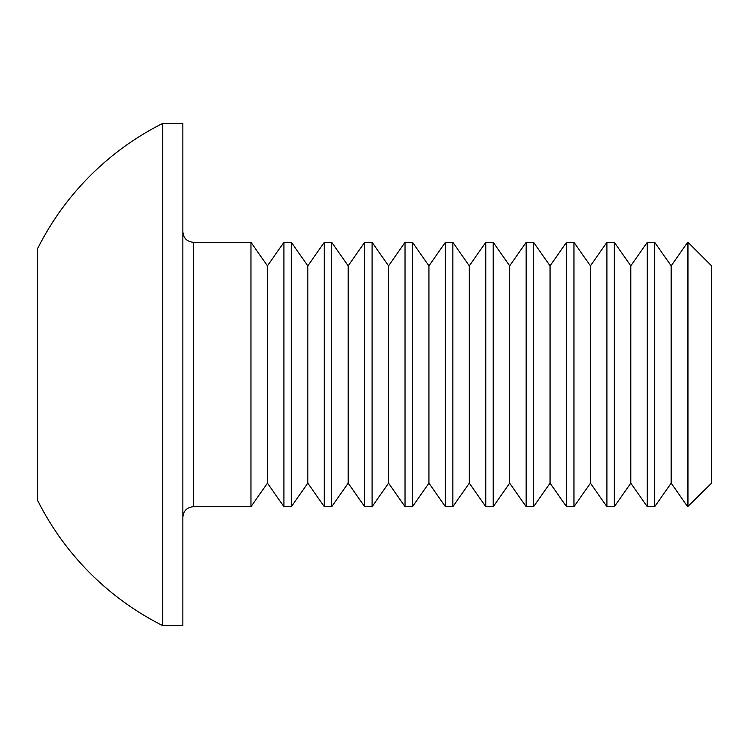 <?xml version="1.0" encoding="UTF-8"?>
<svg xmlns="http://www.w3.org/2000/svg" width="749" height="749" viewBox="0 0 749 749"><rect width="100%" height="100%" fill="white"/><g stroke="black" fill="none" stroke-linecap="round" stroke-linejoin="round"><path stroke-width="1.12" d="M37.45 500.07L37.45 248.93L37.45 500.07A281.015 281.015 0 0 0 162.758 625.64L162.758 123.36A281.015 281.015 0 0 0 37.45 248.93M162.758 123.36L182.84 123.36L182.84 625.64L162.758 625.64M267.44 483.152L283.908 506.68L283.908 242.32L267.44 265.848L267.44 483.152L250.962 506.68L193.42 506.68C186.997 507.307 183.468 510.827 182.84 517.25M250.962 506.68L250.962 242.32L193.42 242.32L193.42 506.68M307.811 483.152L324.289 506.68L324.289 242.32L307.811 265.848L307.811 483.152L291.333 506.68L291.333 242.32L283.908 242.32M348.182 483.152L364.66 506.68L364.66 242.32L348.182 265.848L348.182 483.152L331.713 506.68L331.713 242.32L324.289 242.32M388.562 483.152L405.031 506.68L405.031 242.32L388.562 265.848L388.562 483.152L372.084 506.68L372.084 242.32L364.66 242.32M428.934 483.152L445.402 506.68L445.402 242.32L428.934 265.848L428.934 483.152L412.456 506.68L412.456 242.32L405.031 242.32M469.305 483.152L485.783 506.68L485.783 242.32L469.305 265.848L469.305 483.152L452.836 506.68L452.836 242.32L445.402 242.32M509.685 483.152L526.154 506.68L526.154 242.32L509.685 265.848L509.685 483.152L493.207 506.68L493.207 242.32L485.783 242.32M550.056 483.152L566.525 506.68L566.525 242.32L550.056 265.848L550.056 483.152L533.578 506.68L533.578 242.32L526.154 242.32M590.427 483.152L606.905 506.68L606.905 242.32L590.427 265.848L590.427 483.152L573.959 506.68L573.959 242.32L566.525 242.32M630.798 483.152L647.276 506.68L647.276 242.32L630.798 265.848L630.798 483.152L614.33 506.68L614.33 242.32L606.905 242.32M688.022 506.68L688.022 242.32L711.55 265.848L711.55 483.152L687.648 506.68L687.648 242.32L671.179 265.848L671.179 483.152L654.701 506.68L654.701 242.32L647.276 242.32M193.42 242.32C186.997 241.693 183.468 238.173 182.84 231.75M267.44 265.848L250.962 242.32M291.333 506.68L283.908 506.68M307.811 265.848L291.333 242.32M331.713 506.68L324.289 506.68M348.182 265.848L331.713 242.32M372.084 506.68L364.66 506.68M388.562 265.848L372.084 242.32M412.456 506.68L405.031 506.68M428.934 265.848L412.456 242.32M452.836 506.68L445.402 506.68M469.305 265.848L452.836 242.32M493.207 506.68L485.783 506.68M509.685 265.848L493.207 242.32M533.578 506.68L526.154 506.68M550.056 265.848L533.578 242.32M573.959 506.68L566.525 506.68M590.427 265.848L573.959 242.32M614.33 506.68L606.905 506.68M630.798 265.848L614.33 242.32M654.701 506.68L647.276 506.68M671.179 483.152L687.648 506.68M671.179 265.848L654.701 242.32"/></g></svg>
